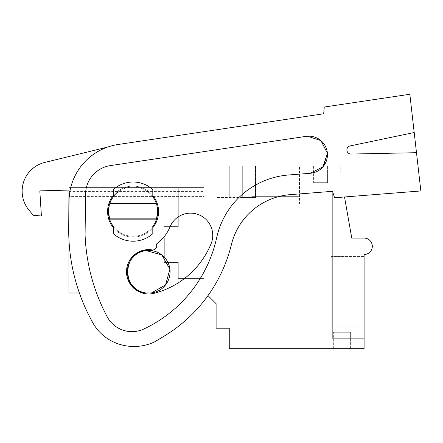 <?xml version="1.0" encoding="UTF-8"?>
<svg xmlns="http://www.w3.org/2000/svg" width="443" height="443" viewBox="0 0 443 443"><rect width="100%" height="100%" fill="white"/><g stroke="black" fill="none" stroke-linecap="round" stroke-linejoin="round"><path stroke-width="0.33" stroke-dasharray="2.21 1.66" d="M310.31 173.279L288.581 174.985A80.011 80.011 0 0 0 216.688 237.669A132.092 132.092 0 0 1 143.881 328.983A28.031 28.031 0 0 1 107.217 316.811A189.095 189.095 0 0 1 85.089 234.934L85.56 194.089A29.144 29.144 0 0 1 110.396 165.599L306.107 136.35L110.396 165.599A29.144 29.144 0 0 0 85.56 194.089L85.089 234.934A189.095 189.095 0 0 0 107.217 316.811A28.031 28.031 0 0 0 143.881 328.983A132.092 132.092 0 0 0 216.688 237.669A80.011 80.011 0 0 1 288.581 174.985L310.31 173.279L322.986 166.812L327.388 153.284L320.926 140.608L307.392 136.206L110.396 165.599A29.144 29.144 0 0 0 85.56 194.089L85.089 234.934A189.095 189.095 0 0 0 107.217 316.811A28.031 28.031 0 0 0 143.881 328.983A132.092 132.092 0 0 0 216.688 237.669A80.011 80.011 0 0 1 288.581 174.985L310.31 173.279A18.595 18.595 0 0 0 327.388 153.284A18.595 18.595 0 0 0 306.107 136.35L110.396 165.599A29.144 29.144 0 0 0 85.56 194.089L85.089 234.934A189.095 189.095 0 0 0 107.217 316.811A28.031 28.031 0 0 0 143.881 328.983A132.092 132.092 0 0 0 216.688 237.669A80.011 80.011 0 0 1 288.581 174.985L310.31 173.279L322.986 166.812L327.388 153.284L320.926 140.608L307.392 136.206L110.396 165.599A29.144 29.144 0 0 0 85.56 194.089L85.089 234.934A189.095 189.095 0 0 0 107.217 316.811A28.031 28.031 0 0 0 143.881 328.983A132.092 132.092 0 0 0 216.688 237.669A80.011 80.011 0 0 1 288.581 174.985L310.31 173.279A18.595 18.595 0 0 0 327.388 153.284A18.595 18.595 0 0 0 307.392 136.206L110.396 165.599A29.144 29.144 0 0 0 85.56 194.089L85.089 234.934A189.095 189.095 0 0 0 107.217 316.811A28.031 28.031 0 0 0 143.881 328.983A132.092 132.092 0 0 0 216.688 237.669A80.011 80.011 0 0 1 288.581 174.985L310.31 173.279A18.595 18.595 0 0 0 327.388 153.284A18.595 18.595 0 0 0 306.107 136.35L110.396 165.599A29.144 29.144 0 0 0 85.56 194.089L85.089 234.934A189.095 189.095 0 0 0 107.217 316.811A28.031 28.031 0 0 0 143.881 328.983A132.092 132.092 0 0 0 216.688 237.669A80.011 80.011 0 0 1 288.581 174.985L310.31 173.279L323.473 166.219L340.252 166.219L340.252 172.798L332.854 172.798L340.252 172.798L340.252 166.219L229.264 166.219L229.264 197.462L216.106 197.462L216.106 177.073L68.942 177.073L68.942 292.995L146.052 292.995C121.759 291.333 121.759 252.239 146.052 250.572L161.822 254.919L169.907 269.139L165.56 284.91L151.345 292.995A21.375 21.375 0 0 0 169.907 269.139A21.375 21.375 0 0 0 146.052 250.572A21.375 21.375 0 0 0 146.052 292.995L205.419 292.995L216.106 303.682L216.106 328.185L229.264 328.185L229.264 348.735L364.096 348.735L364.096 338.873L332.854 338.873L332.854 192.334M157.741 211.604A24.664 24.664 0 0 0 133.077 186.94A24.664 24.664 0 0 0 108.413 211.604A24.664 24.664 0 0 0 133.077 236.269A24.664 24.664 0 0 0 157.741 211.604L156.85 205.031L109.305 205.031L108.413 211.604L109.825 219.822L156.329 219.822L157.741 211.604M154.275 293.272A22.2 22.2 0 0 1 146.201 293.842A22.2 22.2 0 0 0 154.275 293.272A84.375 84.375 0 0 0 211.056 243.822A22.2 22.2 0 0 0 199.018 214.827A22.2 22.2 0 0 0 170.023 226.871A39.975 39.975 0 0 1 156.34 244.115A4.109 4.109 0 0 1 151.196 249.725A22.2 22.2 0 0 0 126.643 269.289A22.2 22.2 0 0 0 146.201 293.842A22.2 22.2 0 0 1 126.643 269.289A22.2 22.2 0 0 1 151.196 249.725A4.109 4.109 0 0 0 156.34 244.115A4.109 4.109 0 0 1 151.196 249.725A22.2 22.2 0 0 0 126.643 269.289A22.2 22.2 0 0 0 154.275 293.272A84.375 84.375 0 0 0 211.056 243.822A84.375 84.375 0 0 1 155.305 292.995L205.419 292.995L208 295.575M79.391 292.995L142.153 292.995M255.157 197.462L242.31 197.462L242.31 166.219L255.467 166.219L242.31 166.219L255.467 166.219L242.31 166.219L255.467 166.219L242.31 166.219L255.467 166.219L242.31 166.219L255.467 166.219L242.31 166.219L255.467 166.219L242.31 166.219L255.467 166.219L242.31 166.219L255.467 166.219L242.31 166.219L255.467 166.219L242.31 166.219L255.157 166.219L255.157 197.462L216.106 197.462L216.106 177.073L68.942 177.073L68.942 190.058M118.076 144.501A57.551 57.551 0 0 0 69.036 200.757A57.551 57.551 0 0 1 118.076 144.501L323.695 113.773L324.254 107.034L323.695 113.773L118.076 144.501A57.551 57.551 0 0 0 69.036 200.757L68.942 239.696M68.942 196.576L68.942 283.027L68.942 187.594L68.942 283.027L68.942 187.594L68.942 283.027L68.942 187.594L68.942 283.027L68.942 187.594L68.942 283.027L68.942 187.594L68.942 283.027L68.942 187.594L68.942 283.027L68.942 191.398L68.942 283.027L68.942 196.576L203.774 196.576L203.774 208.913L203.774 191.398L203.774 283.027L203.774 187.594L203.774 283.027L68.942 283.027L68.942 208.913L68.942 283.027L68.942 277.927L68.942 283.027L203.774 283.027L68.942 283.027L203.774 283.027L203.774 208.913L203.774 283.027L68.942 283.027L203.774 283.027L68.942 283.027L203.774 283.027L203.774 278.586L178.291 278.586L178.291 261.891L178.291 278.586L178.291 261.891L178.291 278.586L178.291 261.891L178.291 278.586L178.291 261.891L178.291 278.586L178.291 261.891L178.291 278.586L178.291 261.891L178.291 278.586L178.291 261.891L178.291 278.586L178.291 261.891L178.291 278.586L178.291 261.891L178.291 278.586L178.291 261.891L178.291 278.586L203.774 278.586L203.774 261.891L203.774 283.027L203.774 187.594L203.774 283.027L68.942 283.027L203.774 283.027L68.942 283.027L203.774 283.027L203.774 278.586L178.291 278.586L203.774 278.586L203.774 244.486L203.774 261.891L178.291 261.891L203.774 261.891L203.774 283.027L203.774 187.594L203.774 244.486L203.774 227.087L178.291 227.087L178.291 187.594L203.774 187.594L203.774 283.027L68.942 283.027L203.774 283.027L68.942 283.027L203.774 283.027L203.774 278.586L178.291 278.586L203.774 278.586L203.774 244.486L203.774 261.891L178.291 261.891L203.774 261.891L203.774 283.027L203.774 187.594L203.774 227.087L178.291 227.087L178.291 187.594L203.774 187.594L203.774 283.027L68.942 283.027L203.774 283.027L68.942 283.027L203.774 283.027L203.774 278.586L178.291 278.586L203.774 278.586L203.774 227.087L203.774 261.891L178.291 261.891L203.774 261.891L203.774 283.027L203.774 187.594L203.774 283.027L68.942 283.027L203.774 283.027L68.942 283.027L203.774 283.027L203.774 278.586L178.291 278.586L203.774 278.586L203.774 227.087L178.291 227.087L178.291 187.594L178.291 227.087L178.291 187.594L203.774 187.594L203.774 227.087L178.291 227.087L178.291 187.594L203.774 187.594L203.774 261.891L178.291 261.891L203.774 261.891L203.774 283.027L203.774 191.398L203.774 283.027L68.942 283.027L203.774 283.027L68.942 283.027L203.774 283.027L203.774 278.586L178.291 278.586L203.774 278.586L203.774 187.594L203.774 227.087L178.291 227.087L178.291 187.594L178.291 227.087L178.291 187.594L203.774 187.594L203.774 227.087L178.291 227.087L178.291 187.594L203.774 187.594L203.774 261.891L178.291 261.891L203.774 261.891L203.774 283.027L203.774 208.913L203.774 283.027L68.942 283.027L203.774 283.027L68.942 283.027L203.774 283.027L203.774 278.586L178.291 278.586L203.774 278.586L203.774 187.594L203.774 227.087L178.291 227.087L178.291 187.594L178.291 227.087L178.291 187.594L203.774 187.594L68.942 187.594L68.942 191.398L68.942 187.594L203.774 187.594L68.942 187.594L203.774 187.594L68.942 187.594L203.774 187.594L68.942 187.594L203.774 187.594L178.291 187.594L178.291 227.087L178.291 226.401L178.291 227.087L203.774 227.087L203.774 261.891L178.291 261.891L203.774 261.891L203.774 283.027L203.774 208.913L203.774 283.027L68.942 283.027L203.774 283.027L68.942 283.027L203.774 283.027L203.774 278.586L178.291 278.586L203.774 278.586L203.774 187.594L68.942 187.594L203.774 187.594L68.942 187.594L203.774 187.594L178.291 187.594L178.291 227.087L203.774 227.087L178.291 227.087L203.774 227.087L203.774 261.891L178.291 261.891L203.774 261.891L203.774 283.027L203.774 196.576L68.942 196.576M323.473 166.219L229.264 166.219L255.783 166.219L242.31 166.219L242.31 197.462L242.31 166.219L242.31 197.462L242.31 166.219L242.31 197.462L242.31 166.219L242.31 197.462L242.31 166.219L242.31 197.462L255.783 197.462L229.264 197.462L229.264 166.219L229.264 197.462L229.264 166.219L255.157 166.219M327.593 166.219L313.616 166.219L327.593 166.219L313.616 166.219L327.593 166.219L313.616 166.219L327.593 166.219L313.616 166.219L327.593 166.219L313.616 166.219L327.593 166.219L313.616 166.219L327.593 166.219L313.616 166.219L327.593 166.219L313.616 166.219L327.593 166.219L313.616 166.219L327.593 166.219L313.616 166.219L327.593 166.219L327.593 182.666L313.616 182.666L327.593 182.666L313.616 182.666L327.593 182.666L313.616 182.666L327.593 182.666L313.616 182.666L327.593 182.666L313.616 182.666L327.593 182.666L313.616 182.666L327.593 182.666L313.616 182.666L327.593 182.666L313.616 182.666L327.593 182.666L313.616 182.666L327.593 182.666L313.616 182.666L327.593 182.666L327.593 166.219M275.629 166.219L299.474 166.219L275.629 166.219M364.096 338.873L332.854 338.873L364.096 338.873L364.096 254.52A8.223 8.223 0 0 0 372.314 246.297A8.223 8.223 0 0 0 364.096 238.074L351.764 238.074L344.516 196.974M364.096 256.597L364.096 326.873L331.209 326.873L331.209 256.597L331.209 326.873L364.096 326.873L331.209 326.873L331.209 256.597L331.209 326.873L364.096 326.873L331.209 326.873L331.209 256.597L331.209 326.873L364.096 326.873L331.209 326.873L331.209 256.597L331.209 326.873L364.096 326.873L331.209 326.873L331.209 256.597L331.209 326.873L364.096 326.873L331.209 326.873L331.209 256.597L331.209 326.873L364.096 326.873L331.209 326.873L331.209 256.597L331.209 326.873L364.096 326.873L331.209 326.873L331.209 256.597L331.209 326.873L364.096 326.873L331.209 326.873L331.209 256.597L331.209 326.873L364.096 326.873L331.209 326.873L331.209 256.597L331.209 326.873L364.096 326.873L364.096 256.597L364.096 326.873L364.096 256.597L364.096 326.873L364.096 256.597L364.096 326.873L364.096 256.597L364.096 326.873L364.096 256.597L364.096 326.873L364.096 256.597L364.096 326.873L364.096 256.597L364.096 326.873L364.096 256.597L364.096 326.873L364.096 256.597L364.096 326.873L364.096 256.597L331.209 256.597L364.096 256.597M350.612 348.735L333.346 348.735L350.612 348.735L333.346 348.735L350.612 348.735L333.346 348.735L350.612 348.735L333.346 348.735L350.612 348.735L333.346 348.735L350.612 348.735L333.346 348.735L350.612 348.735L333.346 348.735L350.612 348.735L333.346 348.735L350.612 348.735L333.346 348.735L350.612 348.735L333.346 348.735L350.612 348.735L350.612 332.294L333.346 332.294L350.612 332.294L333.346 332.294L350.612 332.294L333.346 332.294L350.612 332.294L333.346 332.294L350.612 332.294L333.346 332.294L350.612 332.294L333.346 332.294L350.612 332.294L333.346 332.294L350.612 332.294L333.346 332.294L350.612 332.294L333.346 332.294L350.612 332.294L333.346 332.294L350.612 332.294L350.612 348.735M156.329 203.381A24.664 24.664 0 0 0 109.825 203.381L156.329 203.381L156.85 205.031M157.32 207.064A24.664 24.664 0 0 0 109.825 203.381L109.305 205.031A24.664 24.664 0 0 0 108.834 207.064M113.347 226.401A24.664 24.664 0 0 0 152.807 226.401L152.807 233.666L152.807 226.401A24.664 24.664 0 0 0 156.329 219.822A24.664 24.664 0 0 1 109.825 219.822A24.664 24.664 0 0 0 113.347 226.401L113.347 233.666A29.598 29.598 0 0 0 152.807 233.666A29.598 29.598 0 0 1 113.347 233.666L113.347 226.401A24.664 24.664 0 0 0 152.807 226.401L152.807 233.666A29.598 29.598 0 0 1 113.347 233.666L113.347 226.401M68.942 208.913L203.774 208.913L68.942 208.913M68.942 191.398L203.774 191.398L68.942 191.398M255.783 166.219L255.783 197.462M255.467 197.462L255.467 166.219L255.467 197.462M275.629 204.04L299.474 204.04L275.629 204.04M313.616 166.219L313.616 182.666L313.616 166.219M333.346 348.735L333.346 332.294L333.346 348.735M113.347 196.803L113.347 189.543A29.598 29.598 0 0 1 152.807 189.543A29.598 29.598 0 0 0 113.347 189.543L113.347 196.803L113.347 189.543A29.598 29.598 0 0 1 152.807 189.543L152.807 196.803A24.664 24.664 0 0 0 113.347 196.803M164.314 244.486L164.314 262.577L164.314 244.486M340.252 172.798L332.854 172.798L340.252 172.798M108.834 216.14A24.664 24.664 0 0 0 109.305 218.172L156.85 218.172A24.664 24.664 0 0 0 157.32 216.14M178.291 187.594L203.774 187.594L203.774 227.087L178.291 227.087L178.291 187.594L203.774 187.594L68.942 187.594L203.774 187.594L178.291 187.594L178.291 227.087L203.774 227.087L203.774 244.486L203.774 187.594L68.942 187.594L203.774 187.594L178.291 187.594L203.774 187.594L203.774 227.087L178.291 227.087L203.774 227.087L203.774 261.891L203.774 227.087L178.291 227.087L178.291 187.594L203.774 187.594L68.942 187.594L203.774 187.594L178.291 187.594L178.291 227.087L203.774 227.087L203.774 261.891L178.291 261.891L203.774 261.891L203.774 278.586L178.291 278.586L203.774 278.586L203.774 187.594L68.942 187.594L203.774 187.594L178.291 187.594L203.774 187.594L203.774 227.087L178.291 227.087L203.774 227.087L203.774 261.891L178.291 261.891L203.774 261.891L203.774 283.027L68.942 283.027L203.774 283.027L68.942 283.027L203.774 283.027L203.774 278.586L178.291 278.586L203.774 278.586L203.774 227.087L178.291 227.087L178.291 187.594M203.774 261.891L178.291 261.891L203.774 261.891M275.629 186.774L252.145 186.774L275.629 186.774M299.114 196.637L299.114 186.774L252.145 186.774L299.114 186.774L299.114 196.637L299.474 196.637L252.145 196.637L252.145 186.774L252.145 196.637L251.79 196.637L299.114 196.637L299.114 186.774L299.114 196.637L299.474 196.637L252.145 196.637L252.145 186.774L252.145 196.637L251.79 196.637L299.114 196.637L299.114 186.774L299.114 196.637L299.474 196.637L252.145 196.637L252.145 186.774L252.145 196.637L251.79 196.637L299.114 196.637L299.114 186.774L299.114 196.637L299.474 196.637L252.145 196.637L252.145 186.774L252.145 196.637L251.79 196.637L299.114 196.637L299.114 186.774L299.114 196.637L299.474 196.637L252.145 196.637L252.145 186.774L252.145 196.637L251.79 196.637L299.114 196.637L299.114 186.774L299.114 196.637L299.474 196.637L252.145 196.637L252.145 186.774L252.145 196.637L251.79 196.637L299.114 196.637L299.114 186.774L299.114 196.637L299.474 196.637L252.145 196.637L252.145 186.774L252.145 196.637L251.79 196.637L299.114 196.637L299.114 186.774L299.114 196.637L299.474 196.637L252.145 196.637L252.145 186.774L252.145 196.637L251.79 196.637L299.114 196.637L299.114 186.774L299.114 196.637L299.474 196.637L252.145 196.637L252.145 186.774L252.145 196.637L251.79 196.637L299.114 196.637L299.114 186.774L299.114 196.637L299.474 196.637L252.145 196.637L252.145 186.774L252.145 196.637L251.79 196.637L299.114 196.637M68.942 237.913L68.942 251.065L68.942 237.913L164.314 237.913L164.314 251.065L164.314 237.913L164.314 251.065L164.314 237.913L164.314 251.065L164.314 237.913L164.314 251.065L164.314 237.913L164.314 251.065L164.314 237.913L164.314 251.065L164.314 237.913L164.314 251.065L164.314 237.913L164.314 251.065L164.314 237.913L164.314 251.065L164.314 237.913L164.314 251.065L164.314 237.913L68.942 237.913L68.942 251.065L164.314 251.065L68.942 251.065L68.942 237.913L164.314 237.913L68.942 237.913L68.942 251.065L164.314 251.065L68.942 251.065L68.942 237.913L164.314 237.913L68.942 237.913L68.942 251.065L164.314 251.065L68.942 251.065L68.942 237.913L164.314 237.913L68.942 237.913L68.942 251.065L164.314 251.065L68.942 251.065L68.942 237.913L164.314 237.913L68.942 237.913L68.942 251.065L164.314 251.065L68.942 251.065L68.942 237.913L164.314 237.913L68.942 237.913L68.942 251.065L164.314 251.065L68.942 251.065L68.942 237.913L164.314 237.913L68.942 237.913L68.942 251.065L164.314 251.065L68.942 251.065L68.942 237.913L164.314 237.913L68.942 237.913L68.942 251.065L164.314 251.065L68.942 251.065L68.942 237.913L164.314 237.913L68.942 237.913L68.942 251.065L164.314 251.065L68.942 251.065L68.942 237.913L164.314 237.913L68.942 237.913M28.978 210.115A29.598 29.598 0 0 1 44.726 162.443L107.533 147.115A57.551 57.551 0 0 0 70.177 190.025L39.815 190.889L41.409 216.018L33.264 215.265L28.978 210.115A29.598 29.598 0 0 1 44.726 162.443L107.533 147.115A57.551 57.551 0 0 0 70.177 190.025L39.815 190.889L41.409 216.018L33.264 215.265L28.978 210.115A29.598 29.598 0 0 1 44.726 162.443L107.533 147.115A57.551 57.551 0 0 0 70.177 190.025L39.815 190.889L41.409 216.018L33.264 215.265M68.726 228.173A189.095 189.095 0 0 0 93.113 323.263A189.095 189.095 0 0 1 68.726 228.173L69.036 200.757L68.726 228.173A189.095 189.095 0 0 0 93.113 323.263A44.394 44.394 0 0 0 107.538 338.64A48.448 48.448 0 0 0 154.269 342.051L163.644 336.442A147.99 147.99 0 0 0 231.401 244.608A65.774 65.774 0 0 1 290.126 194.66L332.527 191.321L334.587 197.761L420.85 190.955L416.492 152.697L351.1 154.048A4.109 4.109 0 0 1 350.175 145.913L414.194 132.518L416.492 152.697L351.1 154.048A4.109 4.109 0 0 1 350.175 145.913L414.194 132.518L409.836 94.265L420.85 190.955L334.587 197.761L420.85 190.955L409.836 94.265L324.254 107.034L409.836 94.265L324.254 107.034L323.695 113.773M332.527 191.321L334.587 197.761L332.527 191.321L290.126 194.66A65.774 65.774 0 0 0 231.401 244.608A147.99 147.99 0 0 1 163.644 336.442A147.99 147.99 0 0 0 231.401 244.608A65.774 65.774 0 0 1 290.126 194.66L332.527 191.321M93.113 323.263A44.394 44.394 0 0 0 107.538 338.64A48.448 48.448 0 0 0 154.269 342.051L163.644 336.442M107.588 211.604A25.489 25.489 0 0 0 133.077 237.088A25.489 25.489 0 0 0 158.561 211.604A25.489 25.489 0 0 0 133.077 186.115A25.489 25.489 0 0 0 107.588 211.604A25.489 25.489 0 0 0 133.077 237.088A25.489 25.489 0 0 0 158.561 211.604A25.489 25.489 0 0 0 133.077 186.115A25.489 25.489 0 0 0 107.588 211.604A25.489 25.489 0 0 0 133.077 237.088A25.489 25.489 0 0 0 158.561 211.604A25.489 25.489 0 0 0 133.077 186.115A25.489 25.489 0 0 0 107.588 211.604M211.056 243.822A22.2 22.2 0 0 0 199.018 214.827A22.2 22.2 0 0 0 170.023 226.871A39.975 39.975 0 0 1 156.34 244.115A39.975 39.975 0 0 0 170.023 226.871A22.2 22.2 0 0 1 199.018 214.827A22.2 22.2 0 0 1 211.056 243.822M107.533 147.115A57.551 57.551 0 0 0 70.177 190.025M107.538 338.64A48.448 48.448 0 0 0 154.269 342.051M416.492 152.697L351.1 154.048A4.109 4.109 0 0 1 350.175 145.913L414.194 132.518M113.347 227.735A25.489 25.489 0 0 0 152.807 227.735M152.807 195.468A25.489 25.489 0 0 0 113.347 195.468M178.291 277.927L68.942 277.927L178.291 277.927M251.79 204.04L251.79 166.219L251.79 204.04M299.474 204.04L299.474 166.219L299.474 204.04M178.291 226.401L164.314 226.401L178.291 226.401M178.291 262.577L164.314 262.577L178.291 262.577"/><path stroke-width="0.66" d="M142.153 292.995L155.305 292.995A84.375 84.375 0 0 1 154.275 293.272A84.375 84.375 0 0 0 211.056 243.822A22.2 22.2 0 0 0 199.018 214.827A22.2 22.2 0 0 0 170.023 226.871A39.975 39.975 0 0 1 156.34 244.115A4.109 4.109 0 0 1 151.196 249.725A22.2 22.2 0 0 0 126.643 269.289A22.2 22.2 0 0 0 154.275 293.272M68.942 239.696L68.942 292.995L79.391 292.995M68.942 190.058L68.726 228.173A189.095 189.095 0 0 0 93.113 323.263A44.394 44.394 0 0 0 107.538 338.64A48.448 48.448 0 0 0 154.269 342.051L163.644 336.442A147.99 147.99 0 0 0 231.401 244.608A65.774 65.774 0 0 1 290.126 194.66L332.527 191.321L334.587 197.761L420.85 190.955L416.492 152.697L351.1 154.048A4.109 4.109 0 0 1 350.175 145.913L414.194 132.518L416.492 152.697M323.479 166.219L327.394 153.344L322.969 166.839L310.31 173.279A18.595 18.595 0 0 0 327.388 153.284A18.595 18.595 0 0 0 306.107 136.35L110.396 165.599A29.144 29.144 0 0 0 85.56 194.089L85.089 234.934A189.095 189.095 0 0 0 107.217 316.811A28.031 28.031 0 0 0 143.881 328.983A132.092 132.092 0 0 0 216.688 237.669A80.011 80.011 0 0 1 288.581 174.985L310.31 173.279M208 295.575L216.106 303.682L216.106 328.185L229.264 328.185L229.264 348.735L364.096 348.735L364.096 254.52A8.223 8.223 0 0 0 372.314 246.297A8.223 8.223 0 0 0 364.096 238.074L351.764 238.074L344.516 196.974M364.096 338.873L332.854 338.873L332.854 192.334M169.902 269.084A21.375 21.375 0 0 0 146.052 250.572A21.375 21.375 0 0 0 127.324 271.725M127.324 271.841A21.375 21.375 0 0 0 146.052 292.995C121.759 291.333 121.759 252.239 146.052 250.572L161.822 254.919L169.907 269.139L165.56 284.91L151.345 292.995A21.375 21.375 0 0 0 169.918 269.189M108.834 207.064A24.664 24.664 0 0 0 108.834 216.14M157.32 216.14A24.664 24.664 0 0 0 157.741 211.604L156.329 219.822A24.664 24.664 0 0 1 152.807 226.401L152.807 233.666A29.598 29.598 0 0 1 113.347 233.666L113.347 226.401A24.664 24.664 0 0 1 109.825 219.822L156.329 219.822A24.664 24.664 0 0 0 156.85 218.172L109.305 218.172A24.664 24.664 0 0 0 109.825 219.822L108.413 211.604L109.305 205.031L156.85 205.031L157.741 211.604A24.664 24.664 0 0 0 157.32 207.064M109.825 203.381A24.664 24.664 0 0 0 109.305 205.031L109.825 203.381L156.329 203.381A24.664 24.664 0 0 0 152.807 196.803L152.807 189.543A29.598 29.598 0 0 0 113.347 189.543L113.347 196.803A24.664 24.664 0 0 0 109.825 203.381M156.329 203.381L156.85 205.031M414.194 132.518L409.836 94.265L324.254 107.034L323.695 113.773L118.076 144.501A57.551 57.551 0 0 0 69.036 200.757L68.726 228.173M70.177 190.025L39.815 190.889L41.409 216.018L33.264 215.265L28.978 210.115A29.598 29.598 0 0 1 44.726 162.443L107.533 147.115M327.383 153.217L320.904 140.586L307.392 136.206A18.595 18.595 0 0 0 306.107 136.35L307.392 136.206L320.904 140.586L327.383 153.217M323.695 113.773L118.076 144.501M93.113 323.263A44.394 44.394 0 0 0 107.538 338.64M154.269 342.051L163.644 336.442M33.264 215.265L28.978 210.115M113.347 195.468A25.489 25.489 0 0 0 113.347 227.735M152.807 227.735A25.489 25.489 0 0 0 152.807 195.468"/></g></svg>

